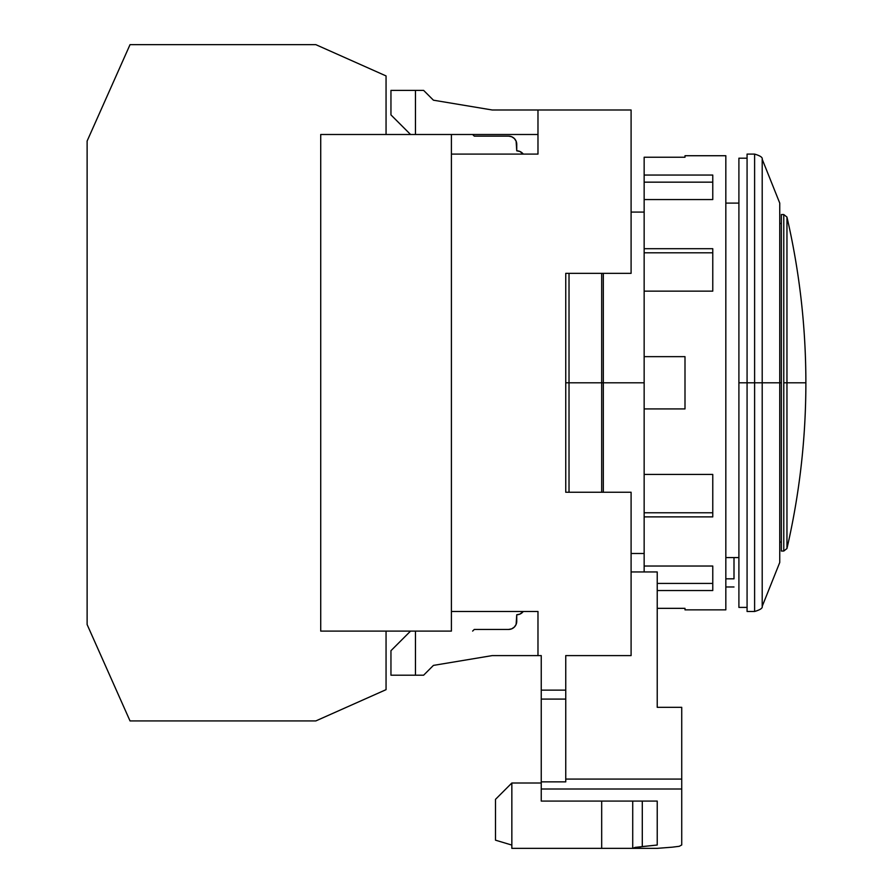 <?xml version="1.0" encoding="UTF-8"?>
<svg xmlns="http://www.w3.org/2000/svg" width="893" height="893" viewBox="0 0 893 893"><rect width="100%" height="100%" fill="white"/><g stroke="black" fill="none" stroke-linecap="round" stroke-linejoin="round"><path stroke-width="1.34" d="M725.83 203.102L738.902 203.102L725.83 203.102M644.154 193.223L644.154 182.161L644.154 199.552L712.77 199.552L712.77 175.05L644.154 175.05L644.154 182.161L712.77 182.161L644.154 182.161L644.154 157.235L684.998 157.235L684.998 155.728L725.83 155.728L725.83 609.852L684.998 609.852L684.998 608.345L657.226 608.345L684.998 608.345L684.998 609.852L725.83 609.852L725.83 155.728L684.998 155.728L684.998 157.235L644.154 157.235L644.154 175.05L712.77 175.05L712.77 199.552L644.154 199.552L644.154 248.701L712.77 248.701L712.77 291.14L644.154 291.14L644.154 382.796L603.322 382.796L603.322 492.244L603.322 382.796L601.681 382.796L603.322 382.796L603.322 273.347L603.322 382.796L644.154 382.796L644.154 474.44L712.77 474.44L712.77 516.88L644.154 516.88L644.154 566.028L712.77 566.028L712.77 590.541L657.226 590.541L712.77 590.541L712.77 566.028L644.154 566.028L644.154 571.944L644.154 512.772L712.77 512.772L644.154 512.772L644.154 516.88L712.77 516.88L712.77 492.244M738.902 607.407L738.902 158.184L738.902 382.796L747.073 382.796L747.073 154.098L747.073 611.482L754.607 611.482L754.607 382.796L738.902 382.796L738.902 607.407L747.073 607.407M779.745 203.102L779.745 382.796L779.745 203.102L762.198 159.233L762.198 606.358L779.745 562.478L779.745 382.796L762.198 382.796L779.745 382.796L779.745 562.478M762.198 382.796L762.198 606.358L762.198 382.796L754.607 382.796L754.607 611.482L754.607 382.796L762.198 382.796L762.198 159.233L762.198 382.796M747.073 611.482L747.073 382.796L754.607 382.796L754.607 154.098C760.222 155.739 762.745 157.447 762.198 159.233M734.001 578.82L725.83 578.82L734.001 578.82L734.001 557.578L734.001 578.82M725.83 586.98L734.001 586.98L725.83 586.98M738.902 557.578L725.83 557.578L738.902 557.578M783.775 551.048L781.375 551.048L781.375 382.796L779.745 382.796L781.375 382.796L781.375 214.543L783.775 214.543L783.775 551.048L786.956 548.514C799.548 493.996 805.854 438.753 805.877 382.796L786.956 382.796L786.956 217.066C799.548 271.595 805.854 326.838 805.877 382.796L786.956 382.796L786.956 217.066L786.956 548.514L786.956 382.796L783.775 382.796L783.775 214.543L781.375 214.543L781.375 551.048L783.775 551.048L783.775 382.796L786.956 382.796L786.956 548.514L786.956 382.796M569.02 382.796L569.02 492.244L569.02 382.796L601.681 382.796L565.749 382.796L569.02 382.796L569.02 273.347L569.02 382.796M601.681 492.244L601.681 273.347L601.681 492.244M390.955 650.696L390.955 675.197L390.955 650.696L410.557 631.094L390.955 650.696M423.628 675.197L390.955 675.197L415.468 675.197L415.468 631.094L415.468 675.197L423.628 675.197L433.429 665.397L423.628 675.197M390.955 90.394L390.955 114.896L390.955 90.394L423.628 90.394L433.429 100.195L492.244 109.995L631.094 109.995L631.094 273.347L631.094 109.995L492.244 109.995L433.429 100.195L423.628 90.394L415.468 90.394L415.468 134.497L415.468 90.394L390.955 90.394M679.249 846.307L672.161 847.189L679.249 846.307L681.727 844.968L679.249 846.307M681.727 707.323L657.226 707.323L681.727 707.323L681.727 844.968L681.727 779.076L565.749 779.076L565.749 781.866L541.247 781.866L541.247 788.999L681.727 788.999L541.247 788.999L541.247 801.077L657.226 801.077L657.226 845.024L642.29 846.575L642.29 801.077L642.29 846.575L632.724 848.35L657.226 848.35L672.161 847.189L657.226 848.35L601.681 848.35L632.724 848.35L635.213 847.379L657.226 845.024L657.226 801.077L541.247 801.077L541.247 781.866L565.749 781.866L565.749 699.085L541.247 699.085L541.247 781.866L541.247 699.085L565.749 699.085L565.749 781.866L565.749 779.076L681.727 779.076L681.727 707.323M451.4 631.094L320.721 631.094L320.721 134.497L320.721 631.094L451.4 631.094L451.4 134.497L537.977 134.497L451.4 134.497L451.4 631.094M537.977 655.596L492.244 655.596L433.429 665.397L492.244 655.596L537.977 655.596L537.977 611.482L451.4 611.482L537.977 611.482L537.977 655.596L541.247 655.596L541.247 699.085L541.247 655.596L537.977 655.596M657.226 571.944L657.226 707.323L657.226 571.944L631.094 571.944L657.226 571.944M410.557 134.497L390.955 114.896L410.557 134.497M495.503 840.179L495.503 799.347L495.503 840.179L511.845 845.079L495.503 840.179M632.724 801.077L632.724 848.026L632.724 801.077M511.845 783.005L495.503 799.347L511.845 783.005L541.247 783.005L511.845 783.005L511.845 848.35L601.681 848.35L511.845 848.35L511.845 783.005M565.749 273.347L631.094 273.347L565.749 273.347L565.749 492.244L631.094 492.244L565.749 492.244L565.749 273.347M631.094 655.596L631.094 492.244L631.094 655.596L565.749 655.596L631.094 655.596M565.749 655.596L565.749 699.085L565.749 690.133L541.247 690.133L565.749 690.133L565.749 655.596M537.977 154.098L537.977 109.995L537.977 154.098L451.4 154.098L537.977 154.098M601.681 801.077L601.681 848.35L601.681 801.077M519.871 151.453L516.746 150.828A8.171 8.171 0 0 1 523.276 154.098L519.871 151.453L516.746 150.828L516.121 141.172L514.346 138.515L511.7 136.752L508.575 136.127A8.171 8.171 0 0 1 516.746 144.298L516.121 141.172L514.346 138.515M516.746 614.752L516.746 621.294A8.171 8.171 0 0 1 508.575 629.453L474.272 629.453L472.631 631.094L474.272 629.453L508.575 629.453L511.7 628.839L514.346 627.065L516.121 624.419L516.746 614.752L516.746 621.294L516.746 614.752L519.871 614.127L523.276 611.482A8.171 8.171 0 0 1 516.746 614.752L519.871 614.127M474.272 136.127L472.631 134.497L474.272 136.127L508.575 136.127L474.272 136.127M320.721 134.497L451.4 134.497L320.721 134.497M516.746 150.828L516.746 144.298M523.276 154.098L522.517 153.228M508.575 629.453L511.7 628.839L514.346 627.065L516.121 624.419M130.032 44.65L315.821 44.65L386.055 75.927L315.821 44.65L130.032 44.65L87.123 141.027L130.032 44.65M386.055 75.927L386.055 134.497L386.055 75.927M87.123 624.553L87.123 141.027L87.123 624.553L130.032 720.93L315.821 720.93L130.032 720.93L87.123 624.553M386.055 631.094L386.055 689.664L315.821 720.93L386.055 689.664L386.055 631.094M684.998 408.927L644.154 408.927L684.998 408.927L684.998 356.653L684.998 408.927M712.77 273.347L712.77 291.14L644.154 291.14L644.154 356.653L684.998 356.653L644.154 356.653L644.154 474.44L712.77 474.44M712.77 291.14L712.77 248.701L644.154 248.701L644.154 252.808L644.154 199.552M712.77 252.808L644.154 252.808L644.154 291.14L644.154 252.808L712.77 252.808M657.226 583.419L712.77 583.419L657.226 583.419M644.154 474.44L644.154 512.772L644.154 474.44M644.154 553.493L631.094 553.493M762.198 606.358C762.745 608.133 760.222 609.841 754.607 611.482M747.073 154.098L754.607 154.098M738.902 158.184L747.073 158.184M644.154 212.088L631.094 212.088M779.745 542.062L781.375 542.062M783.775 214.543L786.956 217.066M779.745 223.518L781.375 223.518"/></g></svg>
